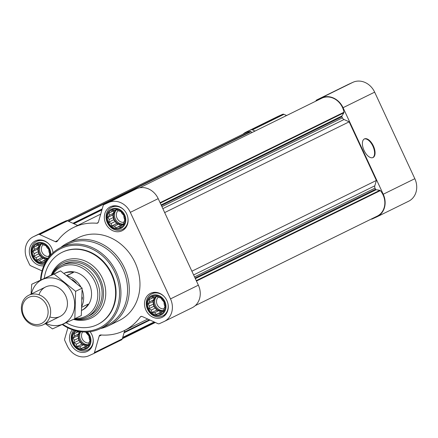 <?xml version="1.0" encoding="UTF-8"?>
<svg xmlns="http://www.w3.org/2000/svg" width="438" height="438" viewBox="0 0 438 438"><rect width="100%" height="100%" fill="white"/><g stroke="black" fill="none" stroke-linecap="round" stroke-linejoin="round"><path stroke-width="0.66" d="M85.547 332.02L88.958 335.979L89.144 338.3L89.954 340.731L89.018 342.543L88.69 345.117L86.948 345.9L85.498 347.964L83.494 347.471L81.238 348.506L79.574 346.841L77.05 346.6L76.239 344.169L74.06 342.757L74.389 340.184L73.064 338.005L74.509 335.941L74.329 333.619L76.579 332.584L77.521 330.772M86.281 332.009A9.954 8.596 63.8 0 1 88.126 346.557A9.954 8.596 63.8 0 1 74.821 345.084A9.954 8.596 63.8 0 1 76.272 330.904M47.528 259.017L46.778 259.356L45.328 261.42L43.318 260.928L41.068 261.962L39.398 260.298L36.88 260.057L36.064 257.626L33.885 256.214L34.213 253.635L32.888 251.461L34.339 249.397L34.153 247.07L36.409 246.041L37.345 244.229L39.863 244.464L41.605 243.687L43.784 245.099L45.793 245.592L47.118 247.766L48.788 249.436L48.968 251.757L49.784 254.188L48.842 256L48.678 257.435M45.848 261.689A9.954 8.596 63.8 0 1 33.512 256.701A9.954 8.596 63.8 0 1 37.022 243.856A9.954 8.596 63.8 0 1 46.521 245.838A9.954 8.596 63.8 0 1 49.905 255.934M120.795 211.477L122.12 213.651L123.79 215.321L123.97 217.642L124.786 220.073L123.85 221.885L123.521 224.459L121.78 225.241L120.33 227.306L118.32 226.813L116.07 227.848L114.4 226.183L111.882 225.942L111.071 223.511L108.887 222.099L109.215 219.52L107.89 217.347L109.341 215.282L109.161 212.961L111.411 211.926L112.347 210.114L114.865 210.349L116.607 209.572L118.791 210.985L120.795 211.477M112.024 209.742A9.954 8.596 63.8 0 1 125.087 220.199A9.954 8.596 63.8 0 1 111.537 226.364A9.954 8.596 63.8 0 1 112.024 209.742M160.97 298.021L162.295 300.2L163.96 301.864L164.146 304.186L164.956 306.616L164.02 308.429L163.692 311.002L161.951 311.785L160.5 313.849L158.496 313.356L156.24 314.391L154.576 312.727L152.057 312.486L151.241 310.055L149.062 308.642L149.391 306.069L148.066 303.89L149.517 301.826L149.331 299.504L151.581 298.47L152.523 296.657L155.041 296.898L156.782 296.115L158.961 297.528L160.97 298.021M152.2 296.285A9.954 8.596 63.8 0 1 165.257 306.748A9.954 8.596 63.8 0 1 151.707 312.907A9.954 8.596 63.8 0 1 152.2 296.285M67.89 327.838L64.665 339.001A2.053 1.774 -116.2 0 0 64.802 340.534L67.271 345.85A17.958 15.505 -116.2 0 0 88.941 355.716L93.551 353.619A2.053 1.774 -116.2 0 0 93.595 353.597A2.053 1.774 -116.2 0 0 94.438 352.557L99.174 336.149A2.053 1.774 -116.2 0 1 100.023 335.108A2.053 1.774 -116.2 0 1 100.855 334.955A57.46 49.609 -116.2 0 0 124.162 330.657A57.46 49.609 -116.2 0 0 140.275 317.019A2.053 1.774 -116.2 0 1 140.85 316.532A2.053 1.774 -116.2 0 1 142.284 316.543L157.948 323.671A2.053 1.774 -116.2 0 0 159.339 323.693L163.949 321.601A17.958 15.505 -116.2 0 0 164.316 321.426L192.183 307.717A17.958 15.505 -116.2 0 0 198.37 285.182L158.2 198.638A17.958 15.505 -116.2 0 0 136.525 188.773L131.92 190.869A2.053 1.774 -116.2 0 0 131.876 190.891A2.053 1.774 -116.2 0 0 131.833 190.908M164.316 321.426A17.958 15.505 -116.2 0 0 170.502 298.897L130.327 212.348A17.958 15.505 -116.2 0 0 108.657 202.482L104.047 204.579A2.053 1.774 -116.2 0 0 104.009 204.601A2.053 1.774 -116.2 0 0 103.16 205.646L98.424 222.05A2.053 1.774 -116.2 0 1 97.581 223.095A2.053 1.774 -116.2 0 1 96.749 223.249A57.46 49.609 -116.2 0 0 73.436 227.541A57.46 49.609 -116.2 0 0 57.323 241.179A2.053 1.774 -116.2 0 1 56.748 241.666A2.053 1.774 -116.2 0 1 55.314 241.656L39.655 234.527A2.053 1.774 -116.2 0 0 38.259 234.505L33.655 236.597A17.958 15.505 -116.2 0 0 33.288 236.772A17.958 15.505 -116.2 0 0 27.096 259.301L29.565 264.618A2.053 1.774 -116.2 0 0 30.649 265.724L42.032 270.903M77.69 225.45L67.523 220.818A2.053 1.774 -116.2 0 0 66.133 220.79L61.523 222.887A17.958 15.505 -116.2 0 0 61.156 223.062L33.288 236.772M93.633 353.575L121.419 339.91A2.053 1.774 -116.2 0 0 121.463 339.888A2.053 1.774 -116.2 0 0 122.311 338.842L124.759 330.367M110.6 206.67A13.337 11.514 63.8 0 1 126.626 213.843A13.337 11.514 63.8 0 1 122.103 230.738A13.337 11.514 63.8 0 1 105.881 223.851A13.337 11.514 63.8 0 1 110.327 206.802A13.337 11.514 63.8 0 1 110.6 206.67M43.8 265.817A13.337 11.514 63.8 0 1 30.118 256.131A13.337 11.514 63.8 0 1 35.325 240.916A13.337 11.514 63.8 0 1 35.598 240.785A13.337 11.514 63.8 0 1 53.009 252.753M90.075 331.714A13.337 11.514 63.8 0 1 87.272 351.396A13.337 11.514 63.8 0 1 72.16 346.414A13.337 11.514 63.8 0 1 72.456 329.759M150.771 293.219A13.337 11.514 63.8 0 1 166.796 300.386A13.337 11.514 63.8 0 1 162.274 317.282A13.337 11.514 63.8 0 1 146.051 310.4A13.337 11.514 63.8 0 1 150.497 293.345A13.337 11.514 63.8 0 1 150.771 293.219M60.69 247.536A46.171 39.863 63.8 0 1 67.737 242.926L78.418 237.67A46.171 39.863 63.8 0 1 79.36 237.221A46.171 39.863 63.8 0 1 134.833 262.044A46.171 39.863 63.8 0 1 119.18 320.528L108.498 325.784A46.171 39.863 63.8 0 1 100.543 328.555M252.069 132.511L251.001 131.657A0.821 0.706 -116.2 0 0 250.476 131.482A16.929 14.618 -116.2 0 0 245.86 132.752L67.118 220.686M195.222 305.664L377.222 216.126A16.929 14.618 -116.2 0 0 380.343 190.601A0.821 0.706 -116.2 0 0 379.85 190.311L376.165 189.714L195.348 278.667M191.888 271.215L376.362 180.461L374.819 185.805A3.077 2.655 -116.2 0 0 375.027 188.105L375.541 189.216A0.821 0.706 -116.2 0 0 376.165 189.714M376.362 180.461L349.146 121.835L164.672 212.589M349.146 121.835L344.044 119.508L162.843 208.652M139.733 187.776L321.673 98.271A16.929 14.618 -116.2 0 1 343.967 112.237A0.821 0.706 -116.2 0 1 343.868 112.796L341.925 115.955A0.821 0.706 -116.2 0 0 341.903 116.743L342.417 117.86A3.077 2.655 -116.2 0 0 344.044 119.508M371.095 219.142A2.053 1.774 -116.2 0 0 372.081 219.038L376.691 216.941A17.958 15.505 -116.2 0 0 377.058 216.766L408.643 201.228A17.958 15.505 -116.2 0 0 414.83 178.699L374.654 92.15A17.958 15.505 -116.2 0 0 352.984 82.284L348.374 84.381A2.053 1.774 -116.2 0 0 348.336 84.403A2.053 1.774 -116.2 0 0 348.292 84.424M286.6 115.522L283.983 114.329A2.053 1.774 -116.2 0 0 282.587 114.307L277.982 116.398A17.958 15.505 -116.2 0 0 277.615 116.574L246.03 132.112A17.958 15.505 -116.2 0 0 242.991 134.165M377.058 216.766A17.958 15.505 -116.2 0 0 383.245 194.237L343.069 107.693A17.958 15.505 -116.2 0 0 321.399 97.827L316.789 99.919A2.053 1.774 -116.2 0 0 316.745 99.941A2.053 1.774 -116.2 0 0 315.902 100.986L315.858 101.129M373.373 145.936A10.26 5.174 -114.5 0 1 372.979 157.56A10.26 5.174 -114.5 0 1 364.022 150.365A10.26 5.174 -114.5 0 1 364.482 138.879A10.26 5.174 -114.5 0 1 373.373 145.936M255.015 131.061L252.398 129.872A2.053 1.774 -116.2 0 0 251.001 129.845L246.397 131.937A17.958 15.505 -116.2 0 0 246.03 132.112M52.45 273.728A30.266 26.132 63.8 0 1 63.143 262.909A30.266 26.132 63.8 0 1 63.762 262.614A30.266 26.132 63.8 0 1 100.127 278.891A30.266 26.132 63.8 0 1 89.867 317.227A30.266 26.132 63.8 0 1 74.772 319.094M51.788 274.867A28.727 24.807 63.8 0 1 61.501 265.433L63.822 264.289A28.727 24.807 63.8 0 1 64.408 264.01A28.727 24.807 63.8 0 1 98.922 279.455A28.727 24.807 63.8 0 1 89.188 315.847L86.861 316.992A28.727 24.807 63.8 0 1 74.197 319.034M44.276 278.283A40.219 34.728 63.8 0 1 61.999 252.376A40.219 34.728 63.8 0 1 62.82 251.987A40.219 34.728 63.8 0 1 111.142 273.613A40.219 34.728 63.8 0 1 97.51 324.558A40.219 34.728 63.8 0 1 66.078 322.735M62.234 252.266A40.219 34.728 63.8 0 1 62.464 252.151A40.219 34.728 63.8 0 1 63.286 251.762A40.219 34.728 63.8 0 1 111.608 273.383A40.219 34.728 63.8 0 1 97.975 324.328A40.219 34.728 63.8 0 1 97.74 324.443M41.013 279.778A44.118 38.095 63.8 0 1 61.643 248.226A44.118 38.095 63.8 0 1 119.558 292.579A44.118 38.095 63.8 0 1 62.705 324.273M40.52 280.002A45.147 38.977 63.8 0 1 60.756 247.503A45.147 38.977 63.8 0 1 61.676 247.065A45.147 38.977 63.8 0 1 115.917 271.336A45.147 38.977 63.8 0 1 100.614 328.522A45.147 38.977 63.8 0 1 62.201 324.503M60.756 247.503L67.381 244.24A45.147 38.977 63.8 0 1 68.306 243.807A45.147 38.977 63.8 0 1 122.547 268.078A45.147 38.977 63.8 0 1 107.239 325.259L100.614 328.522M67.737 242.926A46.171 39.863 63.8 0 1 68.678 242.477A46.171 39.863 63.8 0 1 124.151 267.3A46.171 39.863 63.8 0 1 108.498 325.784M364.246 139.005A10.26 5.174 -114.5 0 1 372.891 146.155A10.26 5.174 -114.5 0 1 372.733 157.658M151.855 295.551A10.764 9.291 63.8 0 1 165.98 306.863A10.764 9.291 63.8 0 1 151.329 313.526A10.764 9.291 63.8 0 1 151.855 295.551M168.006 304.027A12.313 10.632 63.8 0 1 162.657 315.951A12.313 10.632 63.8 0 1 147.683 309.595A12.313 10.632 63.8 0 1 151.789 293.854A12.313 10.632 63.8 0 1 152.041 293.734A12.313 10.632 63.8 0 1 164.496 296.898M111.685 209.008A10.764 9.291 63.8 0 1 125.805 220.319A10.764 9.291 63.8 0 1 111.153 226.983A10.764 9.291 63.8 0 1 111.685 209.008M127.836 217.483A12.313 10.632 63.8 0 1 122.487 229.408A12.313 10.632 63.8 0 1 107.513 223.051A12.313 10.632 63.8 0 1 111.613 207.311A12.313 10.632 63.8 0 1 111.865 207.19A12.313 10.632 63.8 0 1 124.326 210.349M45.202 262.871A10.764 9.291 63.8 0 1 32.615 256.422A10.764 9.291 63.8 0 1 36.682 243.123A10.764 9.291 63.8 0 1 46.477 244.842A10.764 9.291 63.8 0 1 50.775 254.96M44.43 264.415A12.313 10.632 63.8 0 1 31.804 255.469A12.313 10.632 63.8 0 1 36.611 241.426A12.313 10.632 63.8 0 1 36.863 241.305A12.313 10.632 63.8 0 1 49.324 244.464M52.828 251.598A12.313 10.632 63.8 0 1 52.982 252.781M87.299 331.971A10.764 9.291 63.8 0 1 88.503 347.323A10.764 9.291 63.8 0 1 74.46 345.768A10.764 9.291 63.8 0 1 75.248 330.635M93.004 338.141A12.313 10.632 63.8 0 1 87.655 350.066A12.313 10.632 63.8 0 1 73.765 345.549A12.313 10.632 63.8 0 1 73.863 330.23M151.581 298.47L154.828 296.871M149.517 301.826L153.782 299.729L152.588 301.667L153.656 303.967L153.585 306.419L155.506 307.958L156.574 310.263L158.841 310.63L160.762 312.168L162.958 311.292M153.847 297.353L153.782 299.729M148.066 303.89L152.588 301.667M149.391 306.069L153.656 303.967M149.062 308.642L153.585 306.419M151.241 310.055L155.506 307.958M152.057 312.486L156.574 310.263M154.576 312.727L158.841 310.63M156.24 314.391L160.762 312.168M158.496 313.356L162.761 311.259M161.951 311.785L163.702 310.925M156.41 296.28A8.207 7.085 -116.2 0 0 154.718 306.25A8.207 7.085 -116.2 0 0 163.73 310.761M163.976 308.867A6.822 5.891 63.8 0 1 157.28 304.81A6.822 5.891 63.8 0 1 158.277 297.063M163.768 310.504A8.207 7.085 63.8 0 1 155.561 305.615A8.207 7.085 63.8 0 1 156.903 296.187M111.411 211.926L114.657 210.328M109.341 215.282L113.606 213.186L112.413 215.124L113.48 217.423L113.409 219.871L115.336 221.414L116.404 223.719L118.665 224.081L120.592 225.625L122.782 224.749M113.677 210.809L113.606 213.186M107.89 217.347L112.413 215.124M109.215 219.52L113.48 217.423M108.887 222.099L113.409 219.871M111.071 223.511L115.336 221.414M111.882 225.942L116.404 223.719M114.4 226.183L118.665 224.081M116.07 227.848L120.592 225.625M118.32 226.813L122.585 224.716M121.78 225.241L123.532 224.376M116.24 209.736A8.207 7.085 -116.2 0 0 114.548 219.706A8.207 7.085 -116.2 0 0 123.554 224.218M36.409 246.041L39.655 244.442M34.339 249.397L38.604 247.295L37.411 249.233L38.478 251.538L38.407 253.985L40.329 255.529L41.402 257.834L43.663 258.196L45.585 259.739L47.649 258.842M38.675 244.924L38.604 247.295M32.888 251.461L37.411 249.233M34.213 253.635L38.478 251.538M33.885 256.214L38.407 253.985M36.064 257.626L40.329 255.529M36.88 260.057L41.402 257.834M39.398 260.298L43.663 258.196M41.068 261.962L45.585 259.739M43.318 260.928L47.583 258.831M46.778 259.356L47.561 258.967M41.238 243.851A8.207 7.085 -116.2 0 0 39.376 253.471A8.207 7.085 -116.2 0 0 47.895 258.491M76.579 332.584L78.878 331.451M74.509 335.941L78.774 333.844L77.581 335.782L78.654 338.081L78.577 340.534L80.504 342.073L81.572 344.377L83.839 344.744L85.76 346.283L87.95 345.407M78.845 331.467L78.774 333.844M73.064 338.005L77.581 335.782M74.389 340.184L78.654 338.081M74.06 342.757L78.577 340.534M76.239 344.169L80.504 342.073M77.05 346.6L81.572 344.377M79.574 346.841L83.839 344.744M81.238 348.506L85.76 346.283M83.494 347.471L87.759 345.374M86.948 345.9L88.7 345.04M80.154 331.654A8.207 7.085 -116.2 0 0 80.22 341.246A8.207 7.085 -116.2 0 0 88.728 344.876M123.801 222.323A6.822 5.891 63.8 0 1 117.11 218.266A6.822 5.891 63.8 0 1 118.101 210.519M123.593 223.96A8.207 7.085 63.8 0 1 115.386 219.071A8.207 7.085 63.8 0 1 116.727 209.643M48.799 256.438A6.822 5.891 63.8 0 1 42.103 252.381A6.822 5.891 63.8 0 1 43.099 244.634M48.164 258.124A8.207 7.085 63.8 0 1 40.28 252.961A8.207 7.085 63.8 0 1 41.725 243.758M88.974 342.981A6.822 5.891 63.8 0 1 82.536 339.417A6.822 5.891 63.8 0 1 82.629 331.922M88.766 344.618A8.207 7.085 63.8 0 1 81.063 340.649A8.207 7.085 63.8 0 1 80.723 331.73M72.133 279.543A19.496 16.83 63.8 0 1 76.322 283.008M82.256 297.172A19.496 16.83 63.8 0 1 82.234 299.258M67.83 276.181A20.52 17.717 63.8 0 1 80.882 287.01M82.174 289.863A20.52 17.717 63.8 0 1 82.005 305.905M64.014 273.345L64.194 273.252A20.52 17.717 63.8 0 1 64.61 273.055A20.52 17.717 63.8 0 1 89.27 284.087A20.52 17.717 63.8 0 1 82.311 310.082L81.731 310.367M67.063 275.595L73.474 272.441A20.52 17.717 -116.2 0 0 64.036 273.356M81.939 307.142L88.164 304.082A20.52 17.717 -116.2 0 1 81.731 310.361M52.708 274.445A27.545 23.783 63.8 0 1 61.654 266.687A27.545 23.783 63.8 0 1 96.803 287.087A27.545 23.783 63.8 0 1 75.309 318.508M61.501 265.433A28.727 24.807 63.8 0 1 62.087 265.154A28.727 24.807 63.8 0 1 96.601 280.599A28.727 24.807 63.8 0 1 86.861 316.992M73.474 272.441L66.866 275.447M29.045 297.227A14.531 12.543 63.8 0 1 48.109 312.497A14.531 12.543 63.8 0 1 28.333 321.492A14.531 12.543 63.8 0 1 29.045 297.227M29.105 295.097A16.414 14.175 63.8 0 1 48.832 303.923A16.414 14.175 63.8 0 1 43.263 324.717A16.414 14.175 63.8 0 1 23.302 316.241A16.414 14.175 63.8 0 1 28.771 295.256A16.414 14.175 63.8 0 1 29.105 295.097M31.454 293.936A24.523 21.172 63.8 0 1 49.806 277.823A24.523 21.172 63.8 0 1 72.089 292.956A24.523 21.172 63.8 0 1 69.549 319.127A24.523 21.172 63.8 0 1 45.946 323.397M38.971 294.79A16.414 14.175 63.8 0 1 51.646 285.729A16.414 14.175 63.8 0 1 65.716 295.853A16.414 14.175 63.8 0 1 64.545 312.721A16.414 14.175 63.8 0 1 49.855 316.915M45.338 323.693L52.483 328.905L74.832 318.738L75.637 291.325L54.098 274.073L31.744 284.24L31.043 294.139M54.098 274.073L60.581 270.881L82.12 288.133L81.315 315.552L74.832 318.738M31.744 284.24L60.581 270.881M75.637 291.325L82.12 288.133M104.047 204.579L131.92 190.869M108.657 202.482L136.525 188.773M96.749 223.249L98.211 222.526M55.314 241.656L57.925 240.374M39.655 234.527L67.523 220.818M38.259 234.505L66.133 220.79M33.655 236.597L61.523 222.887M94.438 352.557L122.311 338.842M99.174 336.149L101.507 335.004M140.275 317.019L141.589 316.378M170.502 298.897L198.37 285.182M130.327 212.348L158.2 198.638M251.001 131.657L68.684 221.349M250.476 131.482L68.229 221.141M154.576 322.138L122.591 337.873M154.154 321.941L122.728 337.402M149.999 320.052L124.047 332.82M149.648 319.893L124.162 332.431L149.648 319.893M149.385 319.773L124.244 332.141M380.343 190.601L196.459 281.065M379.85 190.311L196.257 280.627M375.541 189.216L195.041 278.015M375.027 188.105L194.527 276.898M374.819 185.805L193.618 274.949M342.417 117.86L161.918 206.654M341.903 116.743L161.403 205.542M341.925 115.955L161.107 204.907M343.868 112.796L160.275 203.117M343.967 112.237L160.084 202.701M101.928 209.911L73.88 223.709M102.027 209.578L73.579 223.572M102.059 209.457L73.469 223.522M102.218 208.904L72.965 223.292M374.654 92.15L343.069 107.693M352.984 82.284L321.399 97.827M414.83 178.699L383.245 194.237M277.982 116.398L246.397 131.937M282.587 114.307L251.001 129.845M283.983 114.329L252.398 129.872M348.374 84.381L316.789 99.919M51.284 275.091A31.624 27.304 63.8 0 1 64.244 260.867A31.624 27.304 63.8 0 1 105.328 287.771A31.624 27.304 63.8 0 1 73.513 319.34M104.009 204.601L131.876 190.891M73.436 227.541L100.713 214.122M93.595 353.597L121.463 339.888M124.162 330.657L147.776 319.039M155.326 322.478L122.35 338.7M348.336 84.403L316.745 99.941M97.51 324.558L97.975 324.328M61.999 252.376L62.464 252.151M162.657 315.951L165.799 314.407M151.789 293.854L154.926 292.31M122.487 229.408L125.624 227.864M111.613 207.311L114.756 205.767M36.611 241.426L39.748 239.882M87.655 350.066L90.792 348.522M43.263 324.717L60.061 316.455M28.771 295.256L45.568 286.994"/></g></svg>
